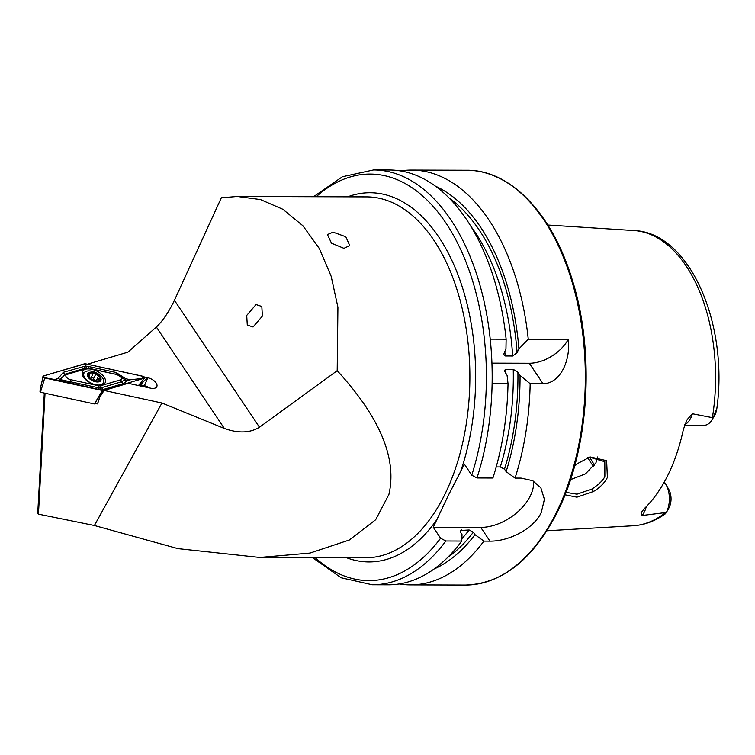 <?xml version="1.0" encoding="UTF-8"?>
<svg xmlns="http://www.w3.org/2000/svg" width="755" height="755" viewBox="0 0 755 755"><rect width="100%" height="100%" fill="white"/><g stroke="black" fill="none" stroke-linecap="round" stroke-linejoin="round"><path stroke-width="1.13" d="M102.199 384.965A12.656 6.72 26.3 0 0 105.171 382.719A12.656 6.72 26.3 0 0 99.622 372.734A12.656 6.72 26.3 0 0 85.466 369.261A12.656 6.72 26.3 0 0 82.484 371.507A12.656 6.72 26.3 0 0 88.042 381.492A12.656 6.72 26.3 0 0 102.199 384.965M104.001 384.097A12.656 6.72 26.3 0 0 103.68 382.37M84.692 372.215A12.656 6.72 26.3 0 0 83.909 372.404A12.656 6.72 26.3 0 0 82.106 373.281M117.308 374.622L89.071 368.487A4.152 2.199 26.3 0 0 87.023 368.478L66.912 374.461A4.152 2.199 26.3 0 0 66.261 377.028A4.152 2.199 26.3 0 0 70.357 379.605L98.594 385.739A4.152 2.199 26.3 0 0 100.632 385.748L120.753 379.765A4.152 2.199 26.3 0 0 121.404 377.198A4.152 2.199 26.3 0 0 117.308 374.622L88.344 368.147L85.391 368.138L87.023 368.478M94.413 403.906L102.378 390.477L103.19 390.486L94.413 403.906L97.914 402.868M138.495 385.541L144.243 378.274L142.893 376.264L85.277 363.75L43.422 375.952L44.771 377.962L40.459 392.232L94.215 403.906M40.459 392.232L40.109 391.722L40.459 392.232M44.771 377.962L102.378 390.477M103.19 390.486L144.573 378.076L138.571 385.56M85.296 363.806A1.576 0.84 26.3 0 0 84.522 363.797L43.554 375.981A1.576 0.84 26.3 0 0 43.309 376.953A1.576 0.84 26.3 0 0 44.866 377.934L102.369 390.429A1.576 0.84 26.3 0 0 103.142 390.429L144.101 378.246A1.576 0.84 26.3 0 0 144.347 377.273A1.576 0.84 26.3 0 0 142.799 376.292L85.296 363.806L85.221 365.467L84.522 363.797M43.422 375.952L42.969 376.415C41.346 385.824 40.383 386.569 40.006 391.581L39.996 391.845M127.085 380.756L123.499 383.549L101.387 390.014L59.447 380.548L60.381 379.642L100.141 388.098L121.583 381.747L124.924 379.841L127.085 380.756L130.464 379.756L144.101 378.246M100.141 388.098L101.387 390.014L103.142 390.429M83.465 366.335L85.391 368.138L65.27 374.121L60.24 379.435L58.088 378.51L63.345 372.319L85.353 366.071L85.221 365.467M86.627 367.93L85.353 366.071L87.854 366.354L116.091 372.489L125.717 378.727L124.792 379.633L116.581 374.282A2.907 1.048 102.3 0 1 116.091 372.489M130.464 379.756L125.717 378.727M58.088 378.51L54.7 379.52L44.262 377.651L43.554 375.981M54.7 379.52L59.447 380.548M88.665 377.302L89.345 375.933L88.684 376.273L88.684 373.206A6.946 3.69 26.3 0 0 88.429 377.009A6.946 3.69 26.3 0 0 93.837 380.982L99.66 381.02A6.946 3.69 26.3 0 0 100.009 377.368L99.792 377.047A6.946 3.69 26.3 0 0 94.743 373.338L94.281 373.178A6.946 3.69 26.3 0 0 91.251 372.602A6.946 3.69 26.3 0 0 88.863 373.093L88.599 373.329M94.281 373.178L91.94 374.112L88.863 373.093M90.326 378.236A2.435 1.293 26.3 0 0 91.025 377.802A1.387 0.736 -153.7 0 1 91.676 377.528A1.387 0.736 -153.7 0 1 93.535 378.708A2.435 1.293 26.3 0 0 95.885 380.633M98.31 385.059A10.891 5.776 26.3 0 0 103.501 382.813A10.891 5.776 26.3 0 0 102.737 378.142A10.891 5.776 26.3 0 0 89.166 370.903A10.891 5.776 26.3 0 0 83.975 373.159A10.891 5.776 26.3 0 0 84.749 377.821A10.891 5.776 26.3 0 0 98.31 385.059M88.005 377A7.465 3.964 26.3 0 0 97.31 381.973A7.465 3.964 26.3 0 0 100.339 377.226A7.465 3.964 26.3 0 0 91.034 372.262A7.465 3.964 26.3 0 0 88.005 377M83.975 373.159L82.852 375.443A10.891 5.776 26.3 0 0 82.72 375.745M88.373 376.905L88.684 376.273L88.429 377.009L93.837 380.982A6.946 3.69 26.3 0 0 99.49 381.124M99.792 377.047L94.743 373.338M98.858 381.209L99.377 380.171L99.66 381.02L98.763 378.793L99.547 378.198M88.684 376.273L88.429 377.009M574.574 466.156L577.66 463.504L590.108 456.926L606.633 460.663L607.379 477.481C604.444 483.106 599.772 487.787 593.373 491.533L576.924 497.177L565.023 494.799M565.976 492.373L576.999 494.176L591.939 489.042C599.461 483.955 603.774 479.67 604.878 476.188L604.821 461.711L589.391 457.134M261.825 306.492L262.381 316.109L253.067 326.99L247.281 325.056L246.715 315.439L256.039 304.558L261.825 306.492M333.097 232.162L345.799 236.759L349.763 245.592L343.94 248.348L331.502 243.195L327.453 234.569L333.097 232.162M668.553 508.776L670.223 504.897A13.401 7.71 90.2 0 0 668.788 489.419L665.976 484.54A20.243 11.646 90.2 0 1 666.561 512.069A20.243 11.646 90.2 0 1 666.354 512.475L668.553 508.776M686.852 420.252L683.379 429.425A149.396 85.928 90.2 0 1 667.882 475.197A149.396 85.928 90.2 0 1 644.185 508.738L641.061 512.872L642.09 515.505L666.354 512.475L665.183 513.938C655.132 521.092 644.459 525.036 633.152 525.763L546.865 530.784M715.476 413.929L712.276 419.469A20.243 11.646 -89.8 0 0 712.947 418.204A20.243 11.646 -89.8 0 0 713.145 417.798L715.797 411.182C716.693 408.068 716.957 407.738 716.599 410.191L715.476 413.929M684.615 425.225L704.066 425.291A20.243 11.646 -89.8 0 0 712.276 419.469M687.258 419.497L692.382 413.749L713.145 417.798M570.506 479.651L585.484 473.857L595.931 462.824L597.705 456.935M400.518 170.923A207.417 119.29 90.2 0 1 411.588 170.064A207.417 119.29 90.2 0 1 528.274 339.25L568.27 339.382C570.714 358.408 561.531 383.351 543.053 383.748L530.17 383.71A207.417 119.29 90.2 0 1 515.052 478.075L521.12 478.094L532.662 480.671L540.844 487.787L544.412 499.338L541.297 512.447C533.398 529.434 507.973 541.495 489.957 541.137L483.898 541.118A207.417 119.29 90.2 0 1 410.295 584.889A207.417 119.29 90.2 0 1 399.225 583.955M483.898 541.118L474.98 534.653L473.347 532.209L469.157 529.991L460.21 530.501L460.39 532.171L462.022 534.606L461.758 541.052L445.846 540.995L440.609 538.23L433.257 527.264L448.159 495.742L464.41 464.221L471.762 475.197L477 477.962L492.911 478.009A207.417 119.29 90.2 0 0 508.03 383.644L492.118 383.597A207.417 119.29 90.2 0 1 477 477.962M593.647 466.486A109.928 63.222 90.2 0 1 587.683 457.728M45.045 393.223L38.448 514.146L94.394 525.508L177.878 548.621L259.729 557.454L309.994 553.075L349.329 540.004L375.669 519.723L388.9 494.478C397.224 458.644 379.982 417.383 337.192 370.677L337.919 307.266L331.181 276.339L319.346 248.546L302.878 225.736L282.785 209.239L260.466 199.575L237.372 196.479L221.338 197.782L174.424 300.32L259.465 427.226L337.192 370.677M139.08 384.908L140.213 385.154L147.282 377.594L144.214 376.934M38.448 514.146L37.75 513.107L44.3 393.062M87.382 364.212L127.878 352.17L156.37 327.019C162.835 320.856 168.856 311.957 174.424 300.32M149.207 387.862A7.257 3.85 26.3 0 0 144.413 385.711L147.801 377.736A8.428 4.473 26.3 0 1 156.606 386.994A8.428 4.473 26.3 0 1 150.651 388.183L128.142 383.295L104.086 390.448L161.947 403.01L224.329 428.444C238.297 433.464 250.009 433.059 259.465 427.226M147.801 377.736L147.225 377.613M104.086 390.448L99.783 397.177L97.574 403.916L95.743 403.51M594.6 465.137A113.882 65.496 90.2 0 1 589.674 457.068M712.409 417.562A147.687 84.947 90.2 0 0 634.077 230.568C689.995 232.54 728.858 324.518 716.769 409.059L715.797 411.182M313.57 196.715L342.392 176.755L373.536 169.941L389.448 169.988A207.417 119.29 90.2 0 1 506.133 339.184L490.222 339.137A207.417 119.29 90.2 0 1 492.118 383.597M435.257 186.079A197.697 113.703 90.2 0 1 518.921 348.867L517.081 352.594L512.673 356.011L505.142 355.982L503.642 354.529L505.963 348.829L506.133 339.184M528.274 339.25L518.921 348.867M461.758 541.052A207.417 119.29 90.2 0 1 388.155 584.814L372.243 584.766A207.417 119.29 90.2 0 0 445.846 540.995M530.17 383.71L520.053 375.452L517.921 372.272L513.249 369.337L505.708 369.308L504.331 370.554L507.096 375.414L508.03 383.644M496.214 466.939L500.31 466.958L504.5 469.176L506.133 471.611L515.052 478.075M520.053 375.452A197.697 113.703 90.2 0 1 506.133 471.611M474.98 534.653A197.697 113.703 90.2 0 1 434.059 569.025M533.615 481.171A41.487 25.821 -33.8 0 1 480.765 527.405L433.257 527.264M568.27 339.382A33.182 20.659 -33.8 0 1 529.321 363.249L491.93 363.136M665.976 484.54A20.243 11.646 90.2 0 0 665.344 483.53L664.315 481.992M94.394 525.508L161.947 403.01M143.912 386.72L144.413 385.711L140.458 384.852M142.723 377.962L142.799 376.292M44.262 377.651L44.866 377.934M101.755 390.146L102.369 390.429M87.854 366.354L89.071 368.487M123.499 383.549A2.907 2.133 73.4 0 1 121.583 381.747L120.753 379.765M103.388 389.533L101.463 387.73L100.632 385.748M98.999 389.514L98.594 385.739M70.762 383.38A2.907 1.048 -77.7 0 1 70.272 381.586L70.357 379.605M63.345 372.319A2.907 2.133 -106.6 0 0 65.27 374.121L66.912 374.461M91.025 377.802L93.148 373.508M89.354 375.216L90.222 373.451M93.535 378.708L95.649 374.414M96.329 380.633L98.405 376.434M593.373 491.533L591.939 489.042M684.879 424.527A20.243 11.646 -89.8 0 0 690.721 418.138A20.243 11.646 -89.8 0 0 692.382 413.749M411.588 170.064L466.684 170.234A207.417 119.29 90.2 0 1 574.63 291.062A207.417 119.29 90.2 0 1 556.397 512.494A207.417 119.29 90.2 0 1 465.391 585.059L410.295 584.889M437.485 518.694A184.597 106.172 90.2 0 1 346.554 557.728M237.372 196.479L366.666 196.885A180.454 103.784 90.2 0 1 460.569 302.009A180.454 103.784 90.2 0 1 444.714 494.648A180.454 103.784 90.2 0 1 365.543 557.785L259.729 557.454M156.37 327.019L224.329 428.444M665.391 512.692A147.687 84.947 90.2 0 1 633.152 525.763M373.536 169.941A207.417 119.29 90.2 0 1 490.222 339.137M504.802 351.169A190.713 109.692 90.2 0 1 505.142 355.982M470.799 226.236A190.713 109.692 90.2 0 1 512.673 356.011M448.744 197.706A194.035 111.598 90.2 0 1 517.081 352.594M347.677 196.828A184.597 106.172 90.2 0 1 456.19 270.233A184.597 106.172 90.2 0 1 460.182 472.79M440.609 538.23A203.265 116.912 90.2 0 1 315.118 557.624M316.241 196.725A203.265 116.912 90.2 0 1 453.519 235.475A203.265 116.912 90.2 0 1 471.762 475.197M505.708 369.308A190.713 109.692 90.2 0 1 505.774 373.451M461.616 529.972A190.713 109.692 90.2 0 1 460.182 531.813M513.249 369.337A190.713 109.692 90.2 0 1 500.31 466.958M469.157 529.991A190.713 109.692 90.2 0 1 461.852 538.721M517.921 372.272A194.035 111.598 90.2 0 1 504.5 469.176M473.347 532.209A194.035 111.598 90.2 0 1 447.621 557.473M489.957 541.137L480.765 527.405M543.053 383.748L529.321 363.249M665.344 483.53L663.447 483.521M646.223 506.709A20.243 11.646 90.2 0 1 642.09 515.505M102.482 384.88L103.501 382.813M97.716 380.907L98.754 378.793M590.108 456.935L588.787 457.303M466.684 170.234C510.484 169.724 552.301 213.599 572.148 279.482C595.365 352.453 589.23 449.216 557.36 512.069C533.106 559.474 502.452 583.804 465.391 585.059M634.077 230.568L547.819 225.018M312.447 557.615L341.137 577.764L372.243 584.766"/></g></svg>
